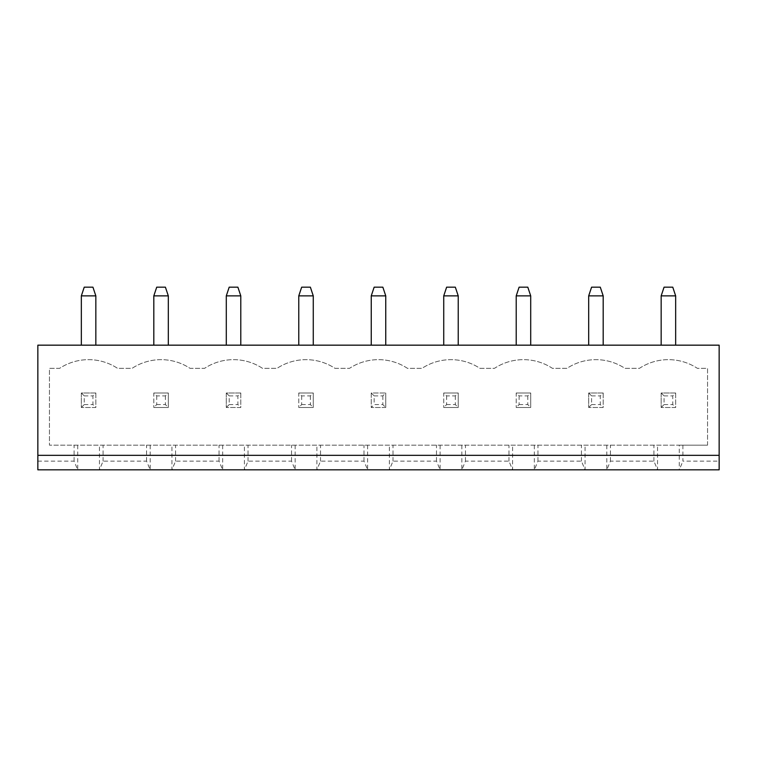 <?xml version="1.0" encoding="UTF-8"?>
<svg xmlns="http://www.w3.org/2000/svg" width="757" height="757" viewBox="0 0 757 757"><rect width="100%" height="100%" fill="white"/><g stroke="black" fill="none" stroke-linecap="round" stroke-linejoin="round"><path stroke-width="0.57" stroke-dasharray="3.79 2.84" d="M37.85 455.326L719.15 455.326M37.85 461.127L74.091 461.127L77.716 469.823L37.85 469.823L37.85 345.164L719.15 345.164L719.15 469.823L679.284 469.823L679.284 445.182L49.451 445.182L49.451 368.356L59.595 368.356A52.668 52.668 0 0 1 117.581 368.356L132.068 368.356A52.668 52.668 0 0 1 190.054 368.356L204.551 368.356A52.668 52.668 0 0 1 262.537 368.356L277.034 368.356A52.668 52.668 0 0 1 335.01 368.356L349.507 368.356A52.668 52.668 0 0 1 407.493 368.356L421.99 368.356A52.668 52.668 0 0 1 479.966 368.356L494.463 368.356A52.668 52.668 0 0 1 552.449 368.356L566.946 368.356A52.668 52.668 0 0 1 624.932 368.356L639.419 368.356A52.668 52.668 0 0 1 697.405 368.356L707.549 368.356L707.549 445.182L679.284 445.182M588.691 345.164L603.187 345.164L588.691 345.164L588.691 295.873L603.187 295.873L603.187 345.164M530.704 345.164L516.208 345.164L530.704 345.164L530.704 295.873L516.208 295.873L516.208 345.164M443.734 345.164L458.231 345.164L443.734 345.164L443.734 295.873L458.231 295.873L458.231 345.164M371.252 345.164L385.748 345.164L371.252 345.164L371.252 295.873L385.748 295.873L385.748 345.164M153.813 345.164L168.309 345.164L153.813 345.164L153.813 295.873L168.309 295.873L168.309 345.164M226.296 345.164L240.792 345.164L226.296 345.164L226.296 295.873L240.792 295.873L240.792 345.164M298.769 345.164L313.266 345.164L298.769 345.164L298.769 295.873L313.266 295.873L313.266 345.164M661.164 345.164L675.66 345.164L661.164 345.164L661.164 295.873L675.66 295.873L675.66 345.164M95.836 345.164L81.34 345.164L95.836 345.164L95.836 295.873L81.34 295.873L81.34 345.164M682.909 445.182L682.909 461.127L719.15 461.127M74.091 461.127L74.091 445.182M77.716 445.182L77.716 469.823L679.284 469.823L682.909 461.127M707.549 445.182L49.451 445.182L49.451 368.356L59.595 368.356A52.668 52.668 0 0 1 117.581 368.356L132.068 368.356A52.668 52.668 0 0 1 190.054 368.356L204.551 368.356A52.668 52.668 0 0 1 262.537 368.356L277.034 368.356A52.668 52.668 0 0 1 335.01 368.356L349.507 368.356A52.668 52.668 0 0 1 407.493 368.356L421.99 368.356A52.668 52.668 0 0 1 479.966 368.356L494.463 368.356A52.668 52.668 0 0 1 552.449 368.356L566.946 368.356A52.668 52.668 0 0 1 624.932 368.356L639.419 368.356A52.668 52.668 0 0 1 697.405 368.356L707.549 368.356L707.549 445.182M588.691 295.873L591.586 287.177L600.282 287.177L603.187 295.873M530.704 295.873L527.809 287.177L519.113 287.177L516.208 295.873M443.734 295.873L446.63 287.177L455.326 287.177L458.231 295.873M371.252 295.873L374.147 287.177L382.853 287.177L385.748 295.873M153.813 295.873L156.718 287.177L165.414 287.177L168.309 295.873M226.296 295.873L229.191 287.177L237.887 287.177L240.792 295.873M298.769 295.873L301.674 287.177L310.37 287.177L313.266 295.873M661.164 295.873L664.069 287.177L672.765 287.177L675.66 295.873M95.836 295.873L92.931 287.177L84.235 287.177L81.34 295.873M150.189 445.182L150.189 469.823L146.565 461.127L103.084 461.127L99.46 469.823L99.46 445.182M222.672 445.182L222.672 469.823L219.047 461.127L175.558 461.127L171.934 469.823L171.934 445.182M606.811 445.182L606.811 469.823L610.435 461.127L653.916 461.127L657.54 469.823L657.54 445.182M295.145 445.182L295.145 469.823L291.53 461.127L248.041 461.127L244.416 469.823L244.416 445.182M534.328 445.182L534.328 469.823L537.953 461.127L581.442 461.127L585.066 469.823L585.066 445.182M367.628 445.182L367.628 469.823L364.003 461.127L320.514 461.127L316.89 469.823L316.89 445.182M461.855 445.182L461.855 469.823L465.47 461.127L508.959 461.127L512.584 469.823L512.584 445.182M440.11 445.182L440.11 469.823L436.486 461.127L392.997 461.127L389.372 469.823L389.372 445.182M653.916 461.127L653.916 445.182M610.435 461.127L610.435 445.182M581.442 461.127L581.442 445.182M537.953 461.127L537.953 445.182M508.959 461.127L508.959 445.182M465.47 461.127L465.47 445.182M436.486 461.127L436.486 445.182M392.997 461.127L392.997 445.182M364.003 461.127L364.003 445.182M320.514 461.127L320.514 445.182M291.53 461.127L291.53 445.182M248.041 461.127L248.041 445.182M219.047 461.127L219.047 445.182M175.558 461.127L175.558 445.182M146.565 461.127L146.565 445.182M103.084 461.127L103.084 445.182M603.187 392.997L603.187 407.493L588.691 407.493L603.187 407.493L603.187 392.997L588.691 392.997L588.691 407.493L588.691 392.997L603.187 392.997L600.282 395.892L600.282 404.588L603.187 407.493M516.208 392.997L530.704 392.997L530.704 407.493L516.208 407.493L530.704 407.493L530.704 392.997L516.208 392.997L516.208 407.493L516.208 392.997L519.113 395.892L527.809 395.892L530.704 392.997M443.734 392.997L458.231 392.997L458.231 407.493L443.734 407.493L458.231 407.493L458.231 392.997L443.734 392.997L443.734 407.493L443.734 392.997L446.63 395.892L455.326 395.892L458.231 392.997M153.813 392.997L168.309 392.997L168.309 407.493L153.813 407.493L168.309 407.493L168.309 392.997L153.813 392.997L153.813 407.493L153.813 392.997L156.718 395.892L165.414 395.892L168.309 392.997M240.792 392.997L240.792 407.493L226.296 407.493L240.792 407.493L240.792 392.997L226.296 392.997L226.296 407.493L226.296 392.997L240.792 392.997L237.887 395.892L237.887 404.588L240.792 407.493M385.748 407.493L371.252 407.493L385.748 407.493L385.748 392.997L385.748 407.493L382.853 404.588L374.147 404.588L371.252 407.493L371.252 392.997L385.748 392.997L371.252 392.997L371.252 407.493M298.769 392.997L313.266 392.997L313.266 407.493L298.769 407.493L313.266 407.493L313.266 392.997L298.769 392.997L298.769 407.493L298.769 392.997L301.674 395.892L310.37 395.892L313.266 392.997M675.66 392.997L675.66 407.493L661.164 407.493L675.66 407.493L675.66 392.997L661.164 392.997L661.164 407.493L661.164 392.997L675.66 392.997L672.765 395.892L672.765 404.588L675.66 407.493M95.836 392.997L95.836 407.493L81.34 407.493L95.836 407.493L95.836 392.997L81.34 392.997L81.34 407.493L81.34 392.997L95.836 392.997L92.931 395.892L92.931 404.588L95.836 407.493M588.691 392.997L591.586 395.892L591.586 404.588L588.691 407.493M591.586 404.588L600.282 404.588M591.586 395.892L600.282 395.892M527.809 395.892L527.809 404.588L530.704 407.493M519.113 395.892L519.113 404.588L516.208 407.493M519.113 404.588L527.809 404.588M455.326 395.892L455.326 404.588L458.231 407.493M446.63 395.892L446.63 404.588L443.734 407.493M446.63 404.588L455.326 404.588M165.414 395.892L165.414 404.588L168.309 407.493M156.718 395.892L156.718 404.588L153.813 407.493M156.718 404.588L165.414 404.588M226.296 392.997L229.191 395.892L229.191 404.588L226.296 407.493M229.191 404.588L237.887 404.588M229.191 395.892L237.887 395.892M371.252 392.997L374.147 395.892L374.147 404.588M374.147 395.892L382.853 395.892L385.748 392.997M382.853 395.892L382.853 404.588M310.37 395.892L310.37 404.588L313.266 407.493M301.674 395.892L301.674 404.588L298.769 407.493M301.674 404.588L310.37 404.588M661.164 392.997L664.069 395.892L664.069 404.588L661.164 407.493M664.069 404.588L672.765 404.588M664.069 395.892L672.765 395.892M81.34 392.997L84.235 395.892L84.235 404.588L81.34 407.493M84.235 404.588L92.931 404.588M84.235 395.892L92.931 395.892"/><path stroke-width="1.14" d="M37.85 455.326L719.15 455.326L719.15 345.164L37.85 345.164L37.85 469.823L719.15 469.823L719.15 455.326M588.691 345.164L588.691 295.873L603.187 295.873L603.187 345.164M516.208 345.164L516.208 295.873L530.704 295.873L530.704 345.164M443.734 345.164L443.734 295.873L458.231 295.873L458.231 345.164M371.252 345.164L371.252 295.873L385.748 295.873L385.748 345.164M153.813 345.164L153.813 295.873L168.309 295.873L168.309 345.164M240.792 345.164L240.792 295.873L226.296 295.873L226.296 345.164M313.266 345.164L313.266 295.873L298.769 295.873L298.769 345.164M661.164 345.164L661.164 295.873L675.66 295.873L675.66 345.164M81.34 345.164L81.34 295.873L95.836 295.873L95.836 345.164M603.187 295.873L600.282 287.177L591.586 287.177L588.691 295.873M530.704 295.873L527.809 287.177L519.113 287.177L516.208 295.873M458.231 295.873L455.326 287.177L446.63 287.177L443.734 295.873M385.748 295.873L382.853 287.177L374.147 287.177L371.252 295.873M168.309 295.873L165.414 287.177L156.718 287.177L153.813 295.873M226.296 295.873L229.191 287.177L237.887 287.177L240.792 295.873M298.769 295.873L301.674 287.177L310.37 287.177L313.266 295.873M675.66 295.873L672.765 287.177L664.069 287.177L661.164 295.873M95.836 295.873L92.931 287.177L84.235 287.177L81.34 295.873"/></g></svg>
